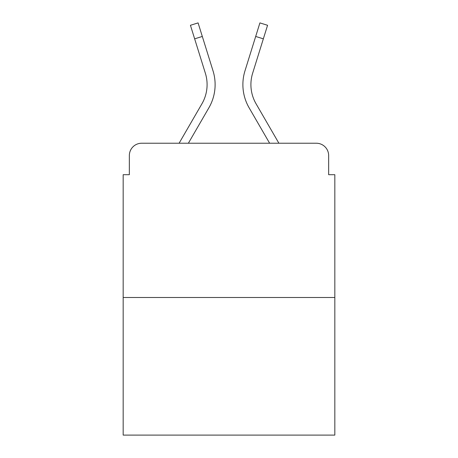 <?xml version="1.0" encoding="UTF-8"?>
<svg xmlns="http://www.w3.org/2000/svg" width="458" height="458" viewBox="0 0 458 458"><rect width="100%" height="100%" fill="white"/><g stroke="black" fill="none" stroke-linecap="round" stroke-linejoin="round"><path stroke-width="0.69" d="M129.345 155.571L129.345 174.698L129.345 155.571A12.343 12.343 0 0 1 141.688 143.228L179.107 143.228L201.944 103.777A38.26 38.26 0 0 0 205.361 73.234L190.431 25.287L198.091 22.9L213.022 70.847A46.281 46.281 0 0 1 208.888 107.796L188.375 143.228M334.827 297.494L123.173 297.494L123.173 435.1L334.827 435.1L334.827 174.698L328.655 174.698L328.655 155.571A12.343 12.343 0 0 0 316.312 143.228L141.688 143.228M123.173 297.494L123.173 174.698L129.345 174.698M256.056 103.777A38.26 38.26 0 0 1 252.639 73.234A38.26 38.26 0 0 0 256.056 103.777A38.26 38.26 0 0 1 252.639 73.234A38.26 38.26 0 0 0 256.056 103.777A38.26 38.26 0 0 1 252.639 73.234A38.26 38.26 0 0 0 256.056 103.777L278.893 143.228L316.312 143.228M328.655 174.698L328.655 155.571M244.978 70.847L259.909 22.9L267.569 25.287L263.344 38.838L255.69 36.451L244.978 70.847A46.281 46.281 0 0 0 249.112 107.796L269.625 143.228M202.31 36.451L213.022 70.847L202.31 36.451L213.022 70.847L202.31 36.451L194.656 38.838M252.639 73.234L263.344 38.838"/></g></svg>
